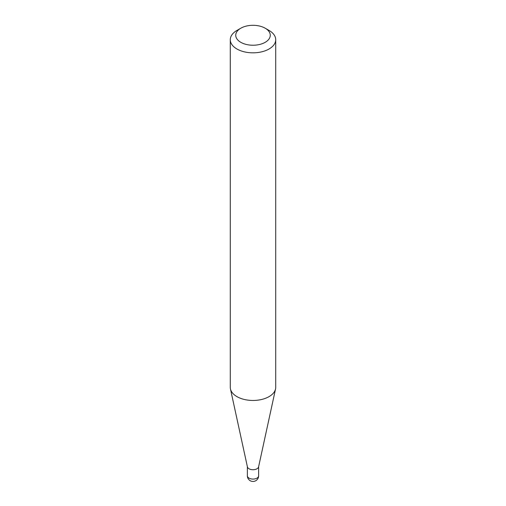 <?xml version="1.0" encoding="UTF-8"?>
<svg xmlns="http://www.w3.org/2000/svg" width="506" height="506" viewBox="0 0 506 506"><rect width="100%" height="100%" fill="white"/><g stroke="black" fill="none" stroke-linecap="round" stroke-linejoin="round"><path stroke-width="0.76" d="M275.719 39.721L275.719 387.343A22.719 13.118 180 0 1 275.542 388.981L258.585 466.88A5.629 3.251 180 0 1 254.828 469.549A5.629 3.251 180 0 1 249.022 468.771A5.629 3.251 180 0 1 247.415 466.88L230.458 388.981A22.719 13.118 180 0 1 230.281 387.343L230.281 39.721A22.719 13.118 180 0 1 236.934 30.442L240.793 28.222A17.267 9.968 0 0 0 240.793 42.314A17.267 9.968 0 0 0 265.207 42.314A17.267 9.968 0 0 0 265.207 28.222L269.065 30.442A22.719 13.118 180 0 1 275.719 39.721A22.719 13.118 180 0 1 261.691 51.833A22.719 13.118 180 0 1 236.934 48.993A22.719 13.118 180 0 1 230.281 39.721M275.542 388.981A22.719 13.118 180 0 1 260.362 399.753A22.719 13.118 180 0 1 236.934 396.615A22.719 13.118 180 0 1 230.458 388.981M269.065 30.442L265.207 28.222A17.267 9.968 0 0 0 240.793 28.222M256.978 478.126A5.629 3.251 0 0 0 258.629 475.823A5.629 5.629 0 0 1 250.185 480.7A5.629 5.629 0 0 1 247.371 475.823A5.629 3.251 0 0 0 249.022 478.126A5.629 3.251 0 0 0 256.978 478.126M258.629 466.677L258.629 475.823M247.371 466.677L247.371 475.823"/></g></svg>
